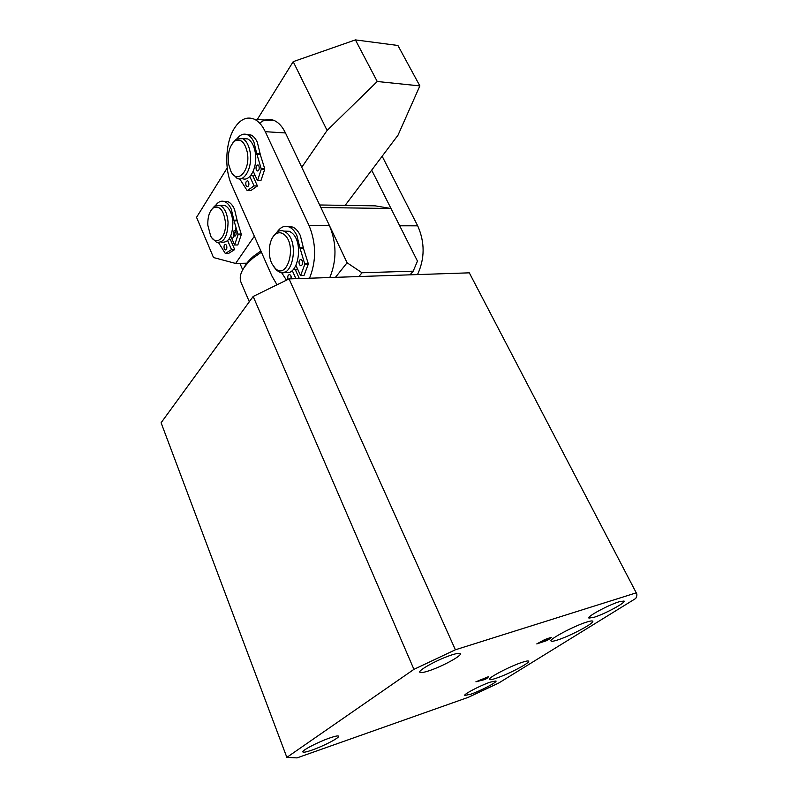 <?xml version="1.0" encoding="UTF-8"?>
<svg xmlns="http://www.w3.org/2000/svg" width="798" height="798" viewBox="0 0 798 798"><rect width="100%" height="100%" fill="white"/><g stroke="black" fill="none" stroke-linecap="round" stroke-linejoin="round"><path stroke-width="1.2" d="M557.932 639.876C570.909 635.727 595.278 622.64 592.685 621.143C592.106 620.664 589.961 621.024 586.251 622.221C573.253 626.28 548.276 639.727 551.099 641.073C551.717 641.582 553.992 641.183 557.932 639.876M496.725 678.051C509.154 673.881 530.77 662.45 528.605 661.143C528.047 660.674 525.752 661.113 521.702 662.48C509.254 666.579 487.119 678.31 489.453 679.507C490.052 679.996 492.476 679.517 496.725 678.051M452.177 654.799C456.825 653.353 459.508 652.954 460.237 653.622C462.71 655.387 441.563 666.859 428.366 670.988C423.509 672.534 420.686 672.973 419.908 672.285C417.284 670.629 438.96 658.839 452.177 654.799M329.863 737.941C335.03 736.165 337.943 735.576 338.571 736.165C340.197 737.432 323.629 746.09 311.948 750.12C306.602 751.965 303.589 752.594 302.901 752.005C301.175 750.788 318.153 741.911 329.863 737.941M618.989 601.802L624.056 601.024C626.42 602.32 605.084 613.871 594.241 617.233L588.904 618.091C586.37 616.904 608.146 605.084 618.989 601.802M490.132 682.17L495.967 680.963C497.603 681.961 480.845 690.759 470.89 694.17L464.825 695.447C463.079 694.519 480.177 685.532 490.132 682.17M488.765 676.804L482.481 679.846L487.169 678.19L485.184 679.447L475.907 681.801L488.675 676.604M297.026 757.9L468.296 697.322L498.76 683.008L635.687 598.5C637.073 596.106 637.263 594.221 636.255 592.844L455.389 649.781L413.933 669.352L286.851 757.382L297.026 757.9M550.241 638.49L546.979 640.545L536.785 643.906L544.725 639.597L550.351 637.632L551.498 637.422L550.191 638.37M413.933 669.352L253.175 296.467L161.096 422.77L286.851 757.382M253.175 296.467L289.056 278.901L455.389 649.781M289.056 278.901L469.314 272.836L636.255 592.844M484.426 678.48L477.274 681.283L482.072 679.966L484.336 678.29M548.755 639.298L550.44 638.051L549.224 638.31L543.498 641.173L548.755 639.298M544.376 640.485L539.189 642.56L544.376 640.485M225.435 222.403C223.739 210.233 219.749 205.365 213.435 207.789C209.455 211.081 207.59 216.896 207.829 225.236L210.662 235.979C216.108 246.881 226.672 237.545 225.435 222.403M211.58 209.565L214.702 206.034L220.148 205.435C224.617 207.859 227.25 213.465 228.048 222.243C227.729 236.497 223.859 243.151 216.467 242.203L212.039 238.033M221.246 242.163C228.667 243.111 232.547 236.477 232.886 222.263C232.088 213.505 229.445 207.919 224.966 205.505L220.727 205.445M234.023 235.839L232.118 239.23M239.899 263.34L242.682 269.774M244.228 267.32C246.213 263.44 249.485 259.609 254.063 255.819L260.866 250.961M261.405 252.188L252.986 258.103C242.043 267.599 238.143 275.918 241.305 283.061L249.315 301.754M259.679 123.171C264.517 119.221 269.515 118.403 274.682 120.727C278.951 122.822 282.542 126.902 285.475 132.957L329.484 225.664C336.696 243.21 336.806 260.497 329.803 277.524M276.786 284.427L272.018 276.198L231.59 184.767C224.288 168.837 225.435 142.573 234.253 128.478C240.168 119.181 246.931 116.119 254.552 119.301C258.781 121.426 262.362 125.545 265.275 131.68L309.085 225.625C316.277 243.42 316.427 260.946 309.534 278.213M254.811 174.712L253.205 176.647L254.811 174.712M297.405 268.597L295.649 270.402L297.405 268.597M234.343 235.061L236.008 227.48M301.774 167.281L327.11 130.443L377.245 81.496L355.409 39.9L397.913 45.466L419.858 85.905L398.022 135.171L345.165 205.375M227.221 167.929L196.547 217.335L213.515 257.545L235.629 263.44L254.343 236.228M257.285 119.501L293.205 61.655L327.11 130.443M355.409 39.9L293.205 61.655M377.245 81.496L419.858 85.905M235.629 263.44L247.589 263.17M247.23 152.089C244.796 142.144 240.737 138.403 235.061 140.887C229.465 145.625 227.35 153.515 228.717 164.558L230.812 171.111C237.206 185.415 250.991 170.044 247.23 152.089M232.697 143.032L236.447 139.032L242.592 138.623C246.193 140.568 248.667 144.847 250.003 151.46C253.046 166.144 244.796 182.622 236.936 178.253L232.068 173.196M242.003 178.413C249.884 182.772 258.173 166.353 255.131 151.72C253.794 145.116 251.32 140.857 247.699 138.922L242.951 138.643M275.21 268.298C287.22 280.816 297.355 245.385 284.487 234.831C281.554 232.358 278.622 232.098 275.679 234.073C269.056 238.353 267.14 254.821 272.098 264.008L275.21 268.298M272.836 237.116L276.946 232.118C279.29 230.492 281.724 230.213 284.248 231.29L286.741 232.936C299.4 242.961 292.297 278.891 279.29 272.008L276.417 270.083L273.574 266.442M284.856 272.028C297.764 277.933 304.357 242.702 291.918 232.926L289.415 231.28L283.869 231.131M417.514 274.582C424.905 258.552 424.965 242.303 417.693 225.824L399.698 225.784L371.688 170.144M417.693 225.824L382.162 156.238M256.308 169.944L257.165 170.932C259.031 170.752 259.609 169.076 258.911 165.924L258.053 164.937C256.188 165.126 255.599 166.792 256.308 169.944M246.083 185.705L246.951 186.712C248.757 186.523 249.305 184.887 248.617 181.804L247.749 180.807C245.954 180.996 245.395 182.622 246.083 185.705M261.285 168.478L264.687 168.607L264.717 169.296L260.886 180.737L257.495 180.637L261.315 169.166L256.757 153.705L260.158 153.864L257.335 142.273C255.639 138.682 253.565 136.278 251.091 135.052L246.682 134.443M256.757 153.705L253.934 142.084C252.248 138.483 250.163 136.069 247.689 134.842C243.859 133.196 240.328 134.463 237.106 138.672M238.931 178.812L240.477 180.069L247.021 190.363L250.732 190.622L257.435 185.984L252.707 175.53L250.781 175.47M253.245 171.261L257.495 180.637M257.435 185.984L254.053 185.884L249.834 176.538M247.37 190.542L254.053 185.884M264.687 168.607L260.288 154.593L256.886 154.423M260.158 153.864L260.288 154.593M233.515 235.061L234.393 236.098C236.018 235.899 236.497 234.393 235.849 231.56L234.971 230.532C233.345 230.722 232.856 232.238 233.515 235.061M224.308 248.866L225.196 249.904C226.762 249.704 227.221 248.228 226.582 245.455L225.694 244.417C224.128 244.607 223.669 246.093 224.308 248.866M238.004 234.073L241.215 234.063L241.245 234.702L237.814 244.976L234.612 245.006L238.033 234.712L233.874 220.138L237.076 220.158L234.492 209.266C232.757 205.405 230.612 202.892 228.038 201.744L224.009 201.395M233.874 220.138L231.29 209.226C229.555 205.355 227.41 202.842 224.846 201.695C221.375 200.358 218.263 201.645 215.5 205.565M218.542 242.632L225.156 253.225L228.657 253.375L234.702 249.565L230.403 239.59L228.657 239.6M230.742 236.058L234.612 245.006M234.702 249.565L231.52 249.604L227.669 240.677M225.475 253.425L231.52 249.604M241.215 234.063L237.206 220.827L233.994 220.807M237.076 220.158L237.206 220.827M299.35 264.497L300.397 265.674C302.372 265.534 302.971 263.869 302.213 260.677L301.165 259.51C299.2 259.639 298.592 261.305 299.35 264.497M291.17 278.831L290.871 275.769L289.824 274.582C287.968 274.682 287.38 276.268 288.038 279.34M304.796 263.579L308.237 263.5L308.267 264.198L304.008 275.51L300.587 275.609L304.826 264.288L299.928 247.869L303.37 247.829L300.347 235.59C298.322 231.29 295.789 228.447 292.756 227.051L287.639 226.482M299.928 247.869L296.906 235.609C294.881 231.3 292.357 228.447 289.325 227.041C284.746 225.245 280.706 226.881 277.205 231.939M299.34 278.552L295.1 269.205L293.524 269.245M295.988 265.485L300.587 275.609M295.918 278.672L292.238 270.502M281.594 272.587L286.392 280.058M308.237 263.5L303.509 248.577L300.078 248.627M302.462 261.385L302.532 263.709M291.15 276.597L291.22 278.532M303.37 247.829L303.509 248.577M335.469 277.335L347.09 262.761L320.876 207.53L391 208.507L417.464 261.086L413.204 271.17L410.022 274.831M319.659 204.976L375.16 205.844L391 208.507M347.09 262.761L362.013 272.766L413.204 271.17M362.013 272.766L358.91 276.547M285.475 132.957L265.275 131.68M329.484 225.664L309.085 225.625M264.717 169.296L261.315 169.166M241.245 234.702L238.033 234.712M308.267 264.198L304.826 264.288M213.435 207.789L214.702 206.034M224.966 205.505L220.148 205.435M254.063 255.819L252.986 258.103M274.682 120.727L254.552 119.301M235.061 140.887L236.447 139.032M247.699 138.922L242.592 138.623M289.415 231.28L284.248 231.29M275.679 234.073L276.946 232.118M257.934 170.962L257.165 170.932M247.689 186.732L246.951 186.712M251.091 135.052L247.689 134.842M235.071 236.088L234.393 236.098M225.844 249.894L225.196 249.904M228.038 201.744L224.846 201.695M301.345 265.644L300.397 265.674M292.756 227.051L289.325 227.041"/></g></svg>
